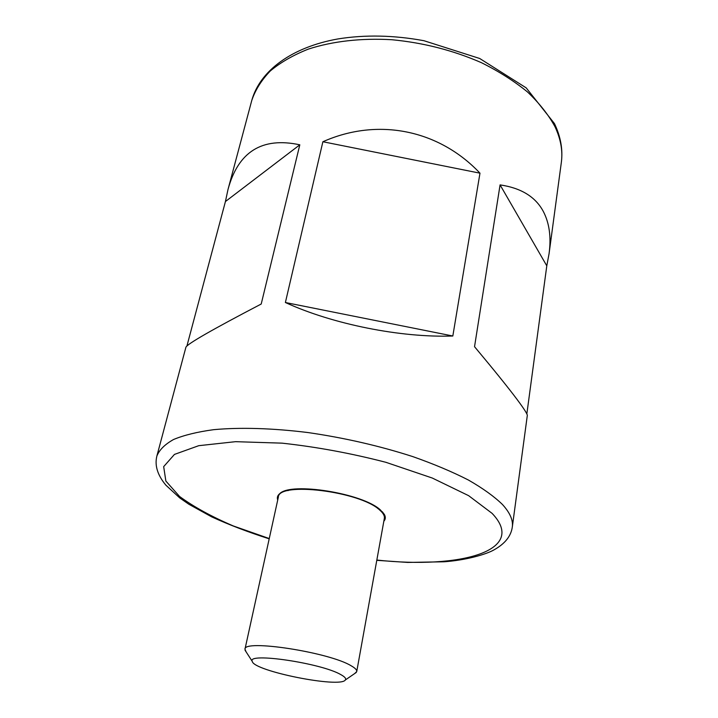 <?xml version="1.0" encoding="UTF-8"?>
<svg xmlns="http://www.w3.org/2000/svg" width="718" height="718" viewBox="0 0 718 718"><rect width="100%" height="100%" fill="white"/><g stroke="black" fill="none" stroke-linecap="round" stroke-linejoin="round"><path stroke-width="1.08" d="M354.728 673.52L356.738 671.545C357.008 669.975 355.159 668.072 351.21 665.81C329.454 652.276 243.276 639.047 244.973 649.207L246.068 651.8M340.853 674.633C321.35 663.091 246.445 652.106 252.269 661.395C253.553 671.088 340.404 688.445 345.322 679.991C346.381 678.645 344.891 676.859 340.853 674.633M356.738 671.545L384.345 518.396C384.785 515.874 383.215 513.074 379.642 509.995C360.122 491.3 278.162 481.32 278.333 497.215L244.973 649.207M561.341 162.394C562.903 150.995 560.794 139.112 554.996 126.727C548.543 114.844 539.406 103.284 527.586 92.039C514.321 81.188 498.92 71.396 481.401 62.672C453.39 50.422 423.593 42.775 392.001 39.741C361.181 37.937 332.317 41.276 308.282 49.129C293.24 55.098 280.576 62.385 270.282 70.974C261.487 80.138 255.303 89.983 251.749 100.529C259.898 70.669 291.993 47.092 337.981 38.934C365.094 34.581 393.751 35.173 423.943 40.711L479.714 58.499L526.186 87.865L554.467 123.595C560.722 136.752 563.011 149.685 561.341 162.394L549.064 253.723C551.325 237.119 549.387 222.984 543.239 211.307C535.422 196.777 521.035 187.972 500.078 184.894L474.535 346.695C493.876 369.824 508.057 387.415 517.077 399.45C524.113 408.892 527.524 414.25 527.299 415.542L512.311 527.03C513.271 520.263 509.986 512.76 502.465 504.503C494.208 496.47 482.855 488.312 468.405 480.028C452.295 471.807 433.78 464.007 412.868 456.63C379.517 445.878 344.559 437.854 307.995 432.559C272.49 428.143 239.947 427.228 213.668 429.678C197.387 431.877 184.032 435.153 173.603 439.479C164.96 444.307 159.387 449.818 156.883 456.011C154.514 465.381 157.511 475.11 165.885 485.188L179.742 497.924L188.834 504.233L211.657 516.852C229.15 524.849 248.329 532.173 269.205 538.832M549.064 253.723L546.793 265.839L526.841 413.945M186.922 345.995L225.425 201.543L227.974 189.615C238.152 151.669 262.097 136.734 299.81 144.812L261.217 304.019C212.16 329.634 187.048 344.048 185.899 347.261L156.883 456.011M285.387 302.511L322.885 141.742C377.65 117.348 438.833 129.599 479.974 173.173L452.825 336.006C400.94 337.873 332.605 324.204 285.387 302.511L452.825 336.006M288.196 490.161L288.071 490.663M377.883 508.613L377.955 508.093M322.885 141.742L479.974 173.173M500.078 184.894L546.793 265.839M225.425 201.543L299.81 144.812M383.834 521.241C385.593 519.311 385.772 517.068 384.39 514.51L380.468 510.022C363.155 493.383 291.059 481.778 279.796 493.607C277.534 495.438 276.843 497.583 277.722 500.033M376.842 560.049C460.13 569.177 528.071 550.957 492.09 513.361L468.621 495.662L432.299 478.044L385.934 462.32C351.344 453.336 316.719 446.946 282.066 443.15L235.504 441.678L198.733 445.69L174.465 454.404L163.677 466.628L165.858 481.051L179.545 496.443C193.645 506.8 211.586 516.646 233.377 525.98L269.259 538.554M345.322 679.991L356.308 672.434M252.269 661.395L245.035 650.203M251.749 100.529L227.974 189.615M282.793 491.857L279.796 493.607M382.299 511.746L384.39 514.51M376.788 560.327L407.662 562.427L443.724 561.799C465.174 560.354 486.023 554.529 494.172 549.782C505.005 543.697 511.045 536.104 512.311 527.03"/></g></svg>
